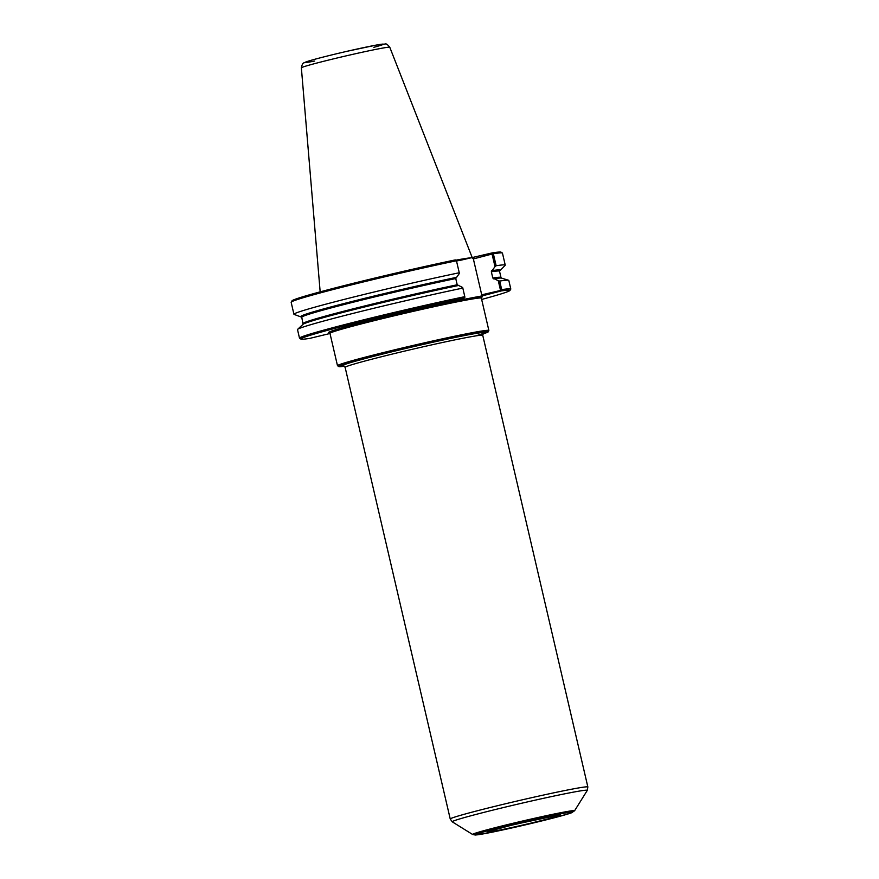 <?xml version="1.0" encoding="UTF-8"?>
<svg xmlns="http://www.w3.org/2000/svg" width="879" height="879" viewBox="0 0 879 879"><rect width="100%" height="100%" fill="white"/><g stroke="black" fill="none" stroke-linecap="round" stroke-linejoin="round"><path stroke-width="1.32" d="M501.184 290.312L481.725 294.828L482.67 295.773L501.107 290.949L501.7 289.641L499.701 281.06L498.283 280.742L500.426 289.927M481.725 294.828L473.363 258.92L492.064 254.031L494.998 266.634L491.339 271.754L492.789 278.006L498.283 280.742M464.925 297.212L462.695 287.521L464.925 297.212L464.123 297.992L445.697 302.815L460.058 300.08A78.824 2.615 166.9 0 0 367.455 321.154A78.824 2.615 166.9 0 0 331.13 332.614M482.67 295.773L460.058 300.08M464.123 297.992A107.359 3.571 166.9 0 0 354.567 323.285A107.359 3.571 166.9 0 0 300.926 339.107A107.359 3.571 166.9 0 0 309.705 338.393L329.999 333.493M481.648 299.453A107.359 3.571 166.9 0 0 509.941 290.466A107.359 3.571 166.9 0 0 501.107 290.949M464.771 296.673A108.469 3.604 166.9 0 0 355.479 321.868A108.469 3.604 166.9 0 0 299.508 338.173A108.469 3.604 166.9 0 0 299.585 338.272L300.926 339.107M462.783 288.092A108.469 3.604 166.9 0 0 356.193 312.605A108.469 3.604 166.9 0 0 297.64 329.339A108.469 3.604 166.9 0 0 297.509 329.592L299.508 338.173M456.333 260.272L459.409 273.402L456.333 260.272L455.267 259.92A107.359 3.571 166.9 0 0 348.765 284.455A107.359 3.571 166.9 0 0 292.015 300.805L291.18 302.145A108.469 3.604 166.9 0 0 291.147 302.266L293.938 314.264A108.469 3.604 166.9 0 0 294.168 314.429L301.772 317.22L303.024 324.318L297.64 329.339M462.695 287.521L457.212 284.785L455.751 278.533L459.409 273.402M459.212 272.765A108.469 3.604 166.9 0 0 349.919 297.959A108.469 3.604 166.9 0 0 293.938 314.264M456.421 260.777A108.469 3.604 166.9 0 0 348.688 285.576A108.469 3.604 166.9 0 0 291.18 302.145M456.52 260.964A79.165 2.626 166.9 0 1 461.497 260.052L492.24 252.888A107.359 3.571 166.9 0 1 501.03 252.163L502.359 252.998A108.469 3.604 166.9 0 0 493.35 253.745L492.064 254.031M509.941 290.466L510.776 289.136A108.469 3.604 166.9 0 0 510.798 289.004A108.469 3.604 166.9 0 0 501.7 289.641M494.998 266.634L496.141 265.744L493.35 253.745M491.339 271.754A101.514 3.373 166.9 0 1 499.525 271.204L505.117 265.337A108.469 3.604 166.9 0 0 505.238 265.095A108.469 3.604 166.9 0 0 496.141 265.744M473.363 258.92L473.803 257.712M505.238 265.095L502.447 253.097A108.469 3.604 166.9 0 0 502.359 252.998M510.798 289.004L508.809 280.412A108.469 3.604 166.9 0 0 508.578 280.258A108.469 3.604 166.9 0 0 499.701 281.06M461.497 260.052L456.52 260.997M379.53 48.664A45.378 1.505 166.9 0 0 330.504 59.596A45.378 1.505 166.9 0 0 301.365 67.826C302.024 64.53 302.947 62.87 304.123 62.827L305.749 62.035C311.133 59.948 330.867 55.014 347.765 51.136L376.706 44.994L385.266 44.005C386.145 43.5 387.65 44.576 389.771 47.257A45.378 1.505 166.9 0 0 379.53 48.664M344.425 366.191A76.594 2.549 -13.1 0 1 412.855 346.689A76.594 2.549 -13.1 0 1 482.868 333.976L488.241 331.877L488.867 330.471A77.715 2.582 166.9 0 0 471.331 332.866A77.715 2.582 166.9 0 0 387.145 351.644A77.715 2.582 166.9 0 0 337.492 365.697L339.03 366.719L344.436 366.202M481.593 297.234L481.351 298.135A77.715 2.582 166.9 0 0 463.804 300.541A77.715 2.582 166.9 0 0 379.618 319.319A77.715 2.582 166.9 0 0 329.966 333.361L337.492 365.697M475.495 335.943A72.869 2.417 166.9 0 0 424.513 344.128A72.869 2.417 166.9 0 0 343.777 365.829M479.978 297.981A78.824 2.615 166.9 0 0 468.298 298.508M455.97 277.478A102.074 3.395 166.9 0 0 350.886 301.772A102.074 3.395 166.9 0 0 301.222 316.561M499.722 270.369A102.074 3.395 166.9 0 0 491.559 270.699M508.578 280.258L501.524 278.116A102.074 3.395 166.9 0 0 493.449 278.83M457.86 285.609A102.074 3.395 166.9 0 0 357.819 308.639A102.074 3.395 166.9 0 0 303.024 324.318M457.212 284.785A101.514 3.373 166.9 0 0 355.248 308.309A101.514 3.373 166.9 0 0 303.222 323.483M455.751 278.533A101.514 3.373 166.9 0 0 353.787 302.057A101.514 3.373 166.9 0 0 301.772 317.22M499.525 271.204L500.975 277.456A101.514 3.373 166.9 0 0 492.789 278.006M483.45 333.229L482.747 335.317A70.65 2.351 166.9 0 0 466.804 337.503A70.65 2.351 166.9 0 0 390.265 354.567A70.65 2.351 166.9 0 0 345.128 367.345L343.568 365.785M482.747 335.317L587.853 786.969A70.65 2.351 166.9 0 0 571.899 789.155A70.65 2.351 166.9 0 0 495.371 806.23A70.65 2.351 166.9 0 0 450.235 818.997L345.128 367.345M574.591 810.757A52.377 1.736 166.9 0 0 562.791 812.317A52.377 1.736 166.9 0 0 505.249 825.161A52.377 1.736 166.9 0 0 472.627 834.49L475.385 835.039L497.316 831.105L555.099 817.558L571.306 812.888L574.591 810.757L587.271 790.419A69.342 2.307 166.9 0 0 571.636 792.473A69.342 2.307 166.9 0 0 495.47 809.493A69.342 2.307 166.9 0 0 452.267 821.832L450.235 818.997M486.395 833.303A50.015 1.659 166.9 0 0 555.001 817.58A50.015 1.659 166.9 0 0 561.241 813.723A50.015 1.659 166.9 0 0 492.636 829.457A50.015 1.659 166.9 0 0 486.395 833.303M495.723 830.864A37.544 1.253 166.9 0 0 547.232 819.063A37.544 1.253 166.9 0 0 551.913 816.162A37.544 1.253 166.9 0 0 500.404 827.974A37.544 1.253 166.9 0 0 495.723 830.864M509.6 825.645A35.325 1.176 166.9 0 0 537.519 819.151M373.839 47.334A39.929 1.329 166.9 0 0 371.685 45.961A39.929 1.329 166.9 0 0 318.143 58.377A39.929 1.329 166.9 0 0 314.693 61.058M389.782 47.257L472.364 257.976A78.066 2.593 166.9 0 0 455.992 260.162M481.351 298.135L488.867 330.471M329.966 333.361L329.35 332.669M501.524 278.116L500.975 277.456M587.271 790.419L587.853 786.969M472.627 834.49L452.267 821.832M488.175 831.512L514.171 824.524L559.33 814.954M301.365 67.826L320.165 291.85M472.935 258.525L472.364 257.976"/></g></svg>
